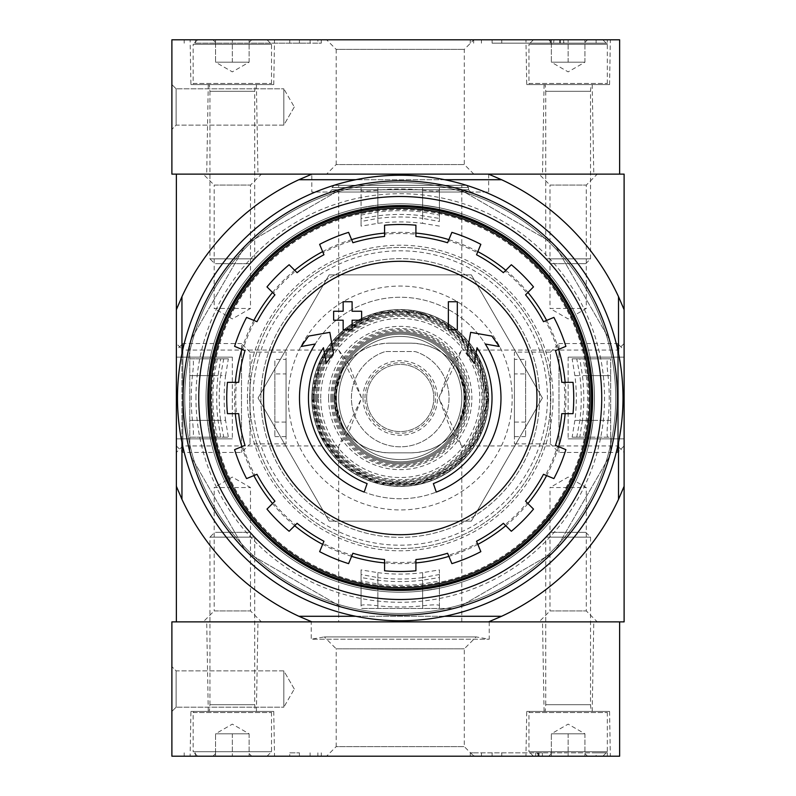 <?xml version="1.0" encoding="UTF-8"?>
<svg xmlns="http://www.w3.org/2000/svg" width="796" height="796" viewBox="0 0 796 796"><rect width="100%" height="100%" fill="white"/><g stroke="black" fill="none" stroke-linecap="round" stroke-linejoin="round"><path stroke-width="0.6" stroke-dasharray="3.98 2.98" d="M593.328 377.195A194.214 194.214 0 0 1 410.656 591.935A194.214 194.214 0 0 1 206.025 398A194.214 194.214 0 0 1 389.821 204.065A194.214 194.214 0 0 1 593.328 377.195M608.035 420.387A209 209 0 0 0 608.035 375.613C606.841 365.424 606.751 359.832 607.776 358.817L610.681 358.817L610.681 451.591L610.681 437.183L607.776 437.183C606.751 436.178 606.841 430.586 608.035 420.387L582.433 420.387A183.568 183.568 0 0 0 582.433 375.613L579.806 358.817L610.681 358.817L610.681 437.183L583.169 437.183L586.204 420.387A187.309 187.309 0 0 0 586.204 375.613L583.169 358.817M610.681 451.591A217.159 217.159 0 0 1 609.278 456.814L555.688 549.628L609.278 456.814A217.159 217.159 0 0 0 610.681 451.591M555.688 549.628A217.159 217.159 0 0 1 551.867 553.449L459.053 607.04L551.867 553.449A217.159 217.159 0 0 0 555.688 549.628M439.422 608.442L453.829 608.442A217.159 217.159 0 0 0 459.053 607.04A217.159 217.159 0 0 1 453.829 608.442L361.056 608.442M439.412 605.537L439.412 608.442L361.066 608.442L361.066 605.537C362.061 604.512 367.652 604.602 377.851 605.796A209 209 0 0 0 422.626 605.796C432.815 604.602 438.407 604.512 439.412 605.537L439.412 577.568L422.626 580.194L422.626 605.796M346.648 608.442A217.159 217.159 0 0 1 341.424 607.04L248.611 553.449L341.424 607.04A217.159 217.159 0 0 0 346.648 608.442M248.611 553.449A217.159 217.159 0 0 1 244.79 549.628L191.199 456.814L244.79 549.628A217.159 217.159 0 0 0 248.611 553.449M191.199 456.814A217.159 217.159 0 0 1 189.796 451.591L189.796 344.409L189.796 358.817L192.702 358.817C193.726 359.822 193.637 365.414 192.443 375.613A209 209 0 0 0 192.443 420.387C193.637 430.576 193.726 436.168 192.702 437.183L189.796 437.183L189.796 451.591A217.159 217.159 0 0 0 191.199 456.814M189.796 344.409A217.159 217.159 0 0 1 191.199 339.186L244.79 246.372L191.199 339.186A217.159 217.159 0 0 0 189.796 344.409M244.79 246.372A217.159 217.159 0 0 1 248.611 242.551L341.424 188.96L248.611 242.551A217.159 217.159 0 0 0 244.79 246.372M361.056 187.558L346.648 187.558A217.159 217.159 0 0 0 341.424 188.96A217.159 217.159 0 0 1 346.648 187.558L439.422 187.558M361.066 190.463L361.066 187.558L439.412 187.558L439.412 190.463C438.417 191.488 432.825 191.398 422.626 190.204A209 209 0 0 0 377.851 190.204C367.662 191.398 362.071 191.488 361.066 190.463L361.066 218.432L377.851 215.806A183.568 183.568 0 0 1 422.626 215.806L439.412 218.432L439.412 215.069L422.626 212.034A187.309 187.309 0 0 0 377.851 212.034L361.066 215.069L361.066 218.432M453.829 187.558A217.159 217.159 0 0 1 459.053 188.96L551.867 242.551L459.053 188.96A217.159 217.159 0 0 0 453.829 187.558M551.867 242.551A217.159 217.159 0 0 1 555.688 246.372L609.278 339.186L555.688 246.372A217.159 217.159 0 0 0 551.867 242.551M609.278 339.186A217.159 217.159 0 0 1 610.681 344.409A217.159 217.159 0 0 0 609.278 339.186M607.776 358.817L579.806 358.817M607.776 437.183L583.169 437.183M220.671 437.183L218.044 420.387A183.568 183.568 0 0 1 218.044 375.613L220.671 358.817L189.796 358.817L189.796 437.183L220.671 437.183L192.702 437.183M220.671 358.817L192.702 358.817M217.308 437.183L214.273 420.387A187.309 187.309 0 0 1 214.273 375.613L189.796 375.613M217.308 358.817L214.273 375.613M211.736 398A188.503 188.503 0 0 1 494.495 234.75A188.503 188.503 0 0 1 494.495 561.25A188.503 188.503 0 0 1 211.736 398M361.066 187.558L361.066 215.069M439.412 187.558L439.412 215.069M439.412 190.463L439.412 218.432M422.626 580.194A183.568 183.568 0 0 1 377.851 580.194L361.066 577.568L361.066 580.931L377.851 583.966L377.851 608.442M361.066 580.931L361.066 608.442M361.066 577.568L361.066 605.537M377.851 583.966A187.309 187.309 0 0 0 422.626 583.966L439.412 580.931L439.412 608.442M439.412 580.931L439.412 577.568M195.955 398A204.283 204.283 0 0 1 502.385 221.079A204.283 204.283 0 0 1 502.385 574.921A204.283 204.283 0 0 1 195.955 398M198.751 398A201.488 201.488 0 0 1 500.983 223.507A201.488 201.488 0 0 1 500.983 572.493A201.488 201.488 0 0 1 198.751 398A201.488 201.488 0 0 1 500.983 223.507A201.488 201.488 0 0 1 500.983 572.493A201.488 201.488 0 0 1 198.751 398A201.488 201.488 0 0 1 500.983 223.507A201.488 201.488 0 0 1 500.983 572.493A201.488 201.488 0 0 1 198.751 398A201.488 201.488 0 0 1 500.983 223.507A201.488 201.488 0 0 1 500.983 572.493A201.488 201.488 0 0 1 198.751 398A201.488 201.488 0 0 1 500.983 223.507A201.488 201.488 0 0 1 500.983 572.493A201.488 201.488 0 0 1 198.751 398M338.678 185.319L461.799 185.319L338.678 185.319L338.678 350.061L361.613 397.99L338.678 445.939L349.006 431.651L361.613 398L348.996 364.319L338.678 350.061L182.871 350.061L182.871 445.939L182.871 350.061L176.364 343.554L176.364 452.446L176.364 343.554M338.678 621.875L461.799 621.875L338.678 621.875L338.678 445.939L182.871 445.939L176.364 452.446M461.799 621.875L461.799 445.939L451.471 431.651L438.865 398L451.481 364.319L461.799 350.061L438.865 397.99L461.799 445.939L617.606 445.939L617.606 350.061L617.606 445.939L624.114 452.446L624.114 343.554L624.114 452.446M364.19 492.077A100.744 100.744 0 0 1 315.176 344.021L301.186 346.489L308.599 336.091L329.833 332.35L333.514 353.215L326.221 363.434L323.455 347.713A91.789 91.789 0 0 0 367.115 483.6M433.362 483.6A91.789 91.789 0 0 0 477.023 347.713L474.257 363.434L466.963 353.215L470.645 332.35L491.878 336.091L499.291 346.489L485.301 344.021A100.744 100.744 0 0 1 436.288 492.077M457.322 329.723L448.367 329.723L448.367 301.734L457.322 301.734L457.322 329.723M352.101 320.201L352.101 329.723L343.146 329.723L343.146 320.201L333.633 320.201L333.633 311.246L343.156 311.246M352.111 311.246L361.623 311.246L361.623 320.201L352.111 320.201M352.101 301.734L352.101 311.246M343.156 301.734L352.111 301.734M343.146 311.246L343.146 301.734M260.879 398A139.36 139.36 0 0 1 469.919 277.306A139.36 139.36 0 0 1 469.919 518.693A139.36 139.36 0 0 1 260.879 398A139.36 139.36 0 0 0 400.239 537.36A139.36 139.36 0 0 0 539.598 398A139.36 139.36 0 0 0 400.239 258.64A139.36 139.36 0 0 0 260.879 398M539.041 621.875L597.249 621.875L539.041 621.875L549.996 610.92L586.294 610.92L549.996 610.92L549.996 487.55L586.294 487.55L549.996 487.55L568.145 477.073L586.294 487.55L586.294 610.92L597.249 621.875M203.229 621.875L261.436 621.875L203.229 621.875L214.184 610.92L250.481 610.92L214.184 610.92L214.184 487.55L250.481 487.55L214.184 487.55L232.333 477.073L250.481 487.55L250.481 610.92L261.436 621.875M501.599 616.273L488.555 621.875L311.923 621.875L624.114 621.875L624.114 309.684A240.671 240.671 0 0 0 488.555 174.125L311.923 174.125L298.878 179.727M176.364 621.875L311.923 621.875L298.878 616.273A240.671 240.671 0 0 1 181.966 499.361L176.364 486.316L176.364 621.875M618.512 296.639A240.671 240.671 0 0 0 501.599 179.727L488.555 174.125L624.114 174.125L624.114 309.684L618.512 296.639L618.512 499.361A240.671 240.671 0 0 1 501.599 616.283L298.878 616.283M181.956 296.639L181.956 499.361M501.599 179.717L298.878 179.717A240.671 240.671 0 0 0 181.966 296.639L176.364 309.684L176.364 486.316A240.671 240.671 0 0 0 311.923 621.875A240.671 240.671 0 0 1 176.364 486.316M311.813 174.125L488.664 174.125L311.813 174.125L311.813 192.035L488.664 192.035L311.813 192.035M539.041 174.125L597.249 174.125L539.041 174.125L549.996 185.08L586.294 185.08L549.996 185.08L549.996 308.45L586.294 308.45L549.996 308.45L568.145 318.927L586.294 308.45L586.294 185.08L597.249 174.125M203.229 174.125L261.436 174.125L203.229 174.125L214.184 185.08L250.481 185.08L214.184 185.08L214.184 308.45L250.481 308.45L214.184 308.45L232.333 318.927L250.481 308.45L250.481 185.08L261.436 174.125M624.114 309.684A240.671 240.671 0 0 0 488.555 174.125L176.364 174.125L176.364 309.684A240.671 240.671 0 0 1 311.923 174.125A240.671 240.671 0 0 0 176.364 309.684M618.512 353.563L618.512 442.437M444.675 179.717L355.802 179.717M181.956 353.563L181.956 442.437M444.675 616.283L355.802 616.283M488.555 621.875A240.671 240.671 0 0 0 624.114 486.316A240.671 240.671 0 0 1 488.555 621.875M618.512 499.361L624.114 486.316M334.201 185.319L466.277 185.319L334.201 185.319L331.952 187.558L468.526 187.558L331.952 187.558L331.952 189.796L468.526 189.796L331.952 189.796M331.962 189.796L329.723 192.035L470.754 192.035L329.723 192.035M210.502 398A189.737 189.737 0 0 1 495.102 233.686A189.737 189.737 0 0 1 495.102 562.314A189.737 189.737 0 0 1 210.502 398M235.317 413.671A165.667 165.667 0 0 1 235.317 382.329M241.875 349.364A165.667 165.667 0 0 1 253.864 320.41M272.54 292.46A165.667 165.667 0 0 1 294.699 270.302M322.649 251.626A165.667 165.667 0 0 1 351.603 239.636M384.567 233.079A165.667 165.667 0 0 1 415.91 233.079M448.874 239.636A165.667 165.667 0 0 1 477.829 251.626M505.778 270.302A165.667 165.667 0 0 1 527.937 292.46M546.613 320.41A165.667 165.667 0 0 1 558.603 349.364M565.16 382.329A165.667 165.667 0 0 1 565.16 413.671M558.603 446.636A165.667 165.667 0 0 1 546.613 475.59M527.937 503.54A165.667 165.667 0 0 1 505.778 525.698M477.829 544.374A165.667 165.667 0 0 1 448.874 556.364M415.91 562.921A165.667 165.667 0 0 1 384.567 562.921M351.603 556.364A165.667 165.667 0 0 1 322.649 544.374M294.699 525.698A165.667 165.667 0 0 1 272.54 503.54M253.864 475.59A165.667 165.667 0 0 1 241.875 446.636M238.691 382.329L236.492 382.329A164.503 164.503 0 0 0 236.492 413.671L238.691 413.671M244.989 350.658L242.959 349.812A164.503 164.503 0 0 1 254.949 320.858L256.979 321.703M274.928 294.848L273.366 293.296A164.503 164.503 0 0 1 295.535 271.128L297.087 272.69M323.942 254.74L323.096 252.71A164.503 164.503 0 0 1 352.051 240.72L352.897 242.75M384.567 236.452L384.567 234.253A164.503 164.503 0 0 1 415.91 234.253L415.91 236.452M447.581 242.75L448.427 240.72A164.503 164.503 0 0 1 477.381 252.71L476.535 254.74M503.39 272.69L504.943 271.128A164.503 164.503 0 0 1 527.111 293.296L525.549 294.848M543.499 321.703L545.529 320.858A164.503 164.503 0 0 1 557.518 349.812L555.489 350.658M561.787 382.329L563.986 382.329A164.503 164.503 0 0 1 563.986 413.671L561.787 413.671M555.489 445.342L557.518 446.188A164.503 164.503 0 0 1 545.529 475.142L543.499 474.297M525.549 501.152L527.111 502.704A164.503 164.503 0 0 1 504.943 524.872L503.39 523.31M476.535 541.26L477.381 543.29A164.503 164.503 0 0 1 448.427 555.28L447.581 553.25M415.91 559.548L415.91 561.747A164.503 164.503 0 0 1 384.567 561.747L384.567 559.548M352.897 553.25L352.051 555.28A164.503 164.503 0 0 1 323.096 543.29L323.942 541.26M297.087 523.31L295.535 524.872A164.503 164.503 0 0 1 273.366 502.704L274.928 501.152M256.979 474.297L254.949 475.142A164.503 164.503 0 0 1 242.959 446.188L244.989 445.342M249.685 398A150.553 150.553 0 0 1 475.52 267.615A150.553 150.553 0 0 1 475.52 528.385A150.553 150.553 0 0 1 249.685 398A150.553 150.553 0 0 1 475.52 267.615A150.553 150.553 0 0 1 475.52 528.385A150.553 150.553 0 0 1 249.685 398M563.986 413.671L573.03 413.671A173.508 173.508 0 0 0 573.03 382.329L563.986 382.329M545.529 475.142L553.887 478.605A173.508 173.508 0 0 0 565.876 449.65L557.518 446.188M504.943 524.872L511.34 531.26A173.508 173.508 0 0 0 533.499 509.102L527.111 502.704M448.427 555.28L451.889 563.638A173.508 173.508 0 0 0 480.844 551.648L477.381 543.29M384.567 561.747L384.567 570.792A173.508 173.508 0 0 0 415.91 570.792L415.91 561.747M323.096 543.29L319.634 551.648A173.508 173.508 0 0 0 348.588 563.638L352.051 555.28M273.366 502.704L266.978 509.102A173.508 173.508 0 0 0 289.137 531.26L295.535 524.872M242.959 446.188L234.601 449.65A173.508 173.508 0 0 0 246.591 478.605L254.949 475.142M236.492 382.329L227.447 382.329A173.498 173.498 0 0 0 227.447 413.671L236.492 413.671M254.949 320.858L246.591 317.395A173.508 173.508 0 0 0 234.601 346.35L242.959 349.812M295.535 271.128L289.137 264.74A173.498 173.498 0 0 0 266.978 286.898L273.366 293.296M352.051 240.72L348.588 232.362A173.508 173.508 0 0 0 319.634 244.352L323.096 252.71M415.91 234.253L415.91 225.208A173.508 173.508 0 0 0 384.567 225.208L384.567 234.253M477.381 252.71L480.844 244.352A173.508 173.508 0 0 0 451.889 232.362L448.427 240.72M527.111 293.296L533.499 286.898A173.498 173.498 0 0 0 511.34 264.74L504.943 271.128M557.518 349.812L565.876 346.35A173.508 173.508 0 0 0 553.887 317.395L545.529 320.858M211.587 398A188.652 188.652 0 0 1 494.565 234.621A188.652 188.652 0 0 1 494.565 561.379A188.652 188.652 0 0 1 211.587 398M288.301 398A111.938 111.938 0 0 1 456.207 301.057A111.938 111.938 0 0 1 456.207 494.943A111.938 111.938 0 0 1 288.301 398M329.146 274.869L258.063 398L329.146 521.131L471.332 521.131L542.414 398L471.332 274.869L329.146 274.869L258.063 398L329.146 521.131L471.332 521.131L542.414 398L471.332 274.869L329.146 274.869M206.025 398A194.214 194.214 0 0 1 497.341 229.805A194.214 194.214 0 0 1 497.341 566.195A194.214 194.214 0 0 1 207.318 375.613L210.025 358.817L207.318 375.613A194.214 194.214 0 0 0 207.318 420.387A194.214 194.214 0 0 1 206.025 398M582.433 420.387L579.806 437.183M439.422 574.503L439.422 588.214L422.626 590.921L439.422 588.214L439.422 569.896L422.626 572.652L422.626 590.921A194.214 194.214 0 0 1 377.851 590.921L361.066 588.214L361.066 574.503L377.851 577.627L377.851 590.921A194.214 194.214 0 0 0 422.626 590.921L422.626 577.627L439.422 574.503L439.422 569.896M361.056 569.896L361.056 588.214L377.851 590.921L377.851 572.652L361.056 569.896M361.066 569.896L361.066 574.503M422.626 577.627A181.02 181.02 0 0 1 377.851 577.627M377.851 572.652A176.085 176.085 0 0 0 422.626 572.652M220.611 420.387L223.736 437.183L210.025 437.183L207.318 420.387L210.025 437.183L228.343 437.183L225.586 420.387L207.318 420.387L220.611 420.387A181.02 181.02 0 0 1 220.611 375.613L225.586 375.613A176.085 176.085 0 0 0 225.586 420.387M223.736 437.183L228.343 437.183M225.586 375.613L228.343 358.817L210.025 358.817L223.736 358.817L220.611 375.613M228.343 358.817L223.736 358.817M574.891 375.613L579.866 375.613A181.02 181.02 0 0 1 579.866 420.387L593.159 420.387L590.453 437.183L593.159 420.387L574.891 420.387A176.085 176.085 0 0 0 574.891 375.613L572.135 358.817L590.453 358.817L593.159 375.613A194.214 194.214 0 0 1 593.159 420.387A194.214 194.214 0 0 0 593.159 375.613L590.453 358.817L572.135 358.817M574.891 420.387L572.135 437.183L590.453 437.183L576.742 437.183L579.866 420.387M579.866 375.613L576.742 358.817M572.135 437.183L576.742 437.183M439.422 226.104L422.626 223.348L422.626 205.079L439.422 207.786L422.626 205.079A194.214 194.214 0 0 0 377.851 205.079A194.214 194.214 0 0 1 422.626 205.079L422.626 218.373L439.422 221.497L439.422 207.786L439.422 221.497M377.851 223.348L377.851 205.079L377.851 218.373L361.066 221.497L361.066 207.786L377.851 205.079L361.056 207.786L361.056 226.104L377.851 223.348A176.085 176.085 0 0 1 422.626 223.348M361.066 221.497L361.066 226.104M377.851 218.373A181.02 181.02 0 0 1 422.626 218.373M299.495 398A100.744 100.744 0 0 1 450.616 310.748A100.744 100.744 0 0 1 450.616 485.252A100.744 100.744 0 0 1 299.495 398A100.744 100.744 0 0 1 450.616 310.748A100.744 100.744 0 0 1 450.616 485.252A100.744 100.744 0 0 1 299.495 398M619.636 174.125L619.636 39.8L171.886 39.8L171.886 174.125L619.636 174.125M171.886 84.575L171.886 129.35L171.886 84.575L171.886 129.35L171.886 84.575L176.125 88.814L176.125 125.111L176.125 88.814L176.125 125.111L176.125 88.814L171.886 84.575M326.599 174.125L473.879 174.125L326.599 174.125L336.181 164.543L464.297 164.543L336.181 164.543L336.181 49.382L464.297 49.382L336.181 49.382L326.599 39.8L473.879 39.8L326.599 39.8M542.514 174.125L593.776 174.125L542.514 174.125L544.076 84.575L592.214 84.575L544.076 84.575M206.701 174.125L257.964 174.125L206.701 174.125L208.263 84.575L256.402 84.575L208.263 84.575M607.328 39.8L470.247 39.8L607.328 39.8L607.328 43.163L607.328 39.8M310.082 39.8L195.388 39.8L321.276 39.8L310.082 39.8L310.082 43.163L321.276 43.163L317.873 43.163L317.873 39.8M195.398 39.8L184.194 39.8L195.388 39.8L195.388 43.163L310.082 43.163M525.947 39.8L610.343 39.8L525.947 39.8L526.733 84.575L609.557 84.575L526.733 84.575M190.135 39.8L274.53 39.8L190.135 39.8L190.921 84.575L273.744 84.575L190.921 84.575M195.398 43.163L317.873 43.163M184.194 43.163L184.194 39.8L184.194 43.163M492.107 43.163L607.328 43.163L492.107 43.163L492.107 39.8M553.986 43.163L563.857 43.163L563.857 39.8L550.235 39.8L559.757 39.8L551.13 39.8L551.13 43.163L559.757 43.163L550.235 43.163L563.857 43.163L563.857 39.8L553.986 39.8L553.598 43.163L553.986 39.8M563.668 43.163L563.668 39.8L560.304 39.8L560.304 43.163L563.668 43.163L550.235 43.163L550.235 39.8L551.13 39.8M551.13 43.163L550.235 43.163L550.235 39.8L563.668 39.8M559.757 43.163L559.757 39.8M560.304 43.163L553.598 43.163M560.304 39.8L553.598 39.8M283.824 88.814L283.824 125.111L283.824 88.814L176.125 88.814L283.824 88.814L283.824 125.111L283.824 88.814L294.301 106.963L283.824 88.814M551.349 39.8L584.941 39.8L584.941 42.397L584.941 39.8L587.538 39.8L551.349 39.8L568.145 39.8L551.349 39.8L551.349 42.397L551.349 39.8L548.752 39.8L551.349 39.8L551.349 62.188L584.941 62.188L551.349 62.188L559.747 62.188L551.349 62.188L551.349 39.8M533.439 39.8L602.851 39.8L533.439 39.8L528.962 44.277L607.328 44.277L528.962 44.277L528.962 83.451M528.962 83.461L607.328 83.461L528.962 83.461L530.086 84.575L606.204 84.575L530.086 84.575M545.2 84.575L591.09 84.575L545.2 84.575L545.758 91.291L590.533 91.291L545.758 91.291L545.758 258.869L590.533 258.869L545.758 258.869L550.563 263.675L585.727 263.675L550.563 263.675M559.747 62.188L576.543 62.188L559.747 62.188M584.941 62.188L584.941 39.8L584.941 62.188L568.145 71.879L551.349 62.188M568.145 62.188L568.145 39.8L568.145 62.188M215.537 39.8L249.128 39.8L249.128 42.397L249.128 39.8L251.725 39.8L215.537 39.8L232.333 39.8L215.537 39.8L215.537 42.397L215.537 39.8L212.94 39.8L215.537 39.8L215.537 62.188L249.128 62.188L215.537 62.188L223.935 62.188L215.537 62.188L215.537 39.8M197.627 39.8L267.038 39.8L197.627 39.8L193.149 44.277L271.516 44.277L193.149 44.277L193.149 83.451M193.149 83.461L271.516 83.461L193.149 83.461L194.274 84.575L270.391 84.575L194.274 84.575M209.388 84.575L255.277 84.575L209.388 84.575L209.945 91.291L254.72 91.291L209.945 91.291L209.945 258.869L254.72 258.869L209.945 258.869L214.751 263.675L249.914 263.675L214.751 263.675M223.935 62.188L240.73 62.188L223.935 62.188M249.128 62.188L249.128 39.8L249.128 62.188L232.333 71.879L215.537 62.188M232.333 62.188L232.333 39.8L232.333 62.188M619.636 756.2L171.886 756.2L171.886 621.875L619.636 621.875L619.636 756.2M190.135 756.2L274.53 756.2L190.135 756.2L190.921 711.425L273.744 711.425L190.921 711.425M525.947 756.2L610.343 756.2L525.947 756.2L526.733 711.425L609.557 711.425L526.733 711.425M326.599 756.2L473.879 756.2L326.599 756.2L336.181 746.618L464.297 746.618L336.181 746.618L336.181 648.81L464.297 648.81L336.181 648.81L324.3 636.919L476.177 636.919L324.3 636.919L311.246 639.228L489.232 639.228L311.246 639.228L311.246 621.875L489.232 621.875L311.246 621.875M473.65 752.837L596.124 752.837L596.124 756.2L607.328 756.2L470.247 756.2L596.124 756.2L596.124 752.837L607.328 752.837L607.328 756.2L607.328 752.837L470.247 752.837L473.65 752.837L473.65 756.2M289.784 756.2L184.194 756.2L289.784 756.2L289.784 752.837L299.415 752.837L299.415 756.2M171.886 711.425L171.886 666.65L171.886 711.425L171.886 666.65L171.886 711.425L176.125 707.186L176.125 670.889L176.125 707.186L176.125 670.889L176.125 707.186L171.886 711.425M542.514 621.875L593.776 621.875L542.514 621.875L544.076 711.425L592.214 711.425L544.076 711.425M206.701 621.875L257.964 621.875L206.701 621.875L208.263 711.425L256.402 711.425L208.263 711.425M542.394 752.837L542.394 756.2L535.688 756.2L542.394 756.2L542.394 752.837L539.041 752.837L542.394 752.837M537.36 752.837L539.041 752.837L539.041 756.2L539.041 752.837L537.36 752.837L537.36 756.2M535.688 752.837L535.688 756.2L535.688 752.837M539.041 752.837L539.041 756.2L539.041 752.837M289.784 752.837L299.415 752.837M184.194 752.837L184.194 756.2L184.194 752.837M283.824 707.186L283.824 670.889L283.824 707.186L176.125 707.186L283.824 707.186L283.824 670.889L283.824 707.186L294.301 689.038L283.824 707.186M551.349 756.2L584.941 756.2L584.941 753.603L584.941 756.2L587.538 756.2L551.349 756.2L568.145 756.2L551.349 756.2L551.349 753.603L551.349 756.2L548.752 756.2L551.349 756.2L551.349 733.812L584.941 733.812L551.349 733.812L559.747 733.812L551.349 733.812L551.349 756.2M533.439 756.2L602.851 756.2L533.439 756.2L528.962 751.722L607.328 751.722L528.962 751.722L528.962 712.539L607.328 712.539L528.962 712.539L530.086 711.425L606.204 711.425L530.086 711.425M545.2 711.425L591.09 711.425L545.2 711.425L545.758 704.709L590.533 704.709L545.758 704.709L545.758 537.131L590.533 537.131L545.758 537.131L550.563 532.325L585.727 532.325L550.563 532.325M559.747 733.812L576.543 733.812L559.747 733.812M584.941 733.812L584.941 756.2L584.941 733.812L568.145 724.121L551.349 733.812M568.145 733.812L568.145 756.2L568.145 733.812M215.537 756.2L249.128 756.2L249.128 753.603L249.128 756.2L251.725 756.2L215.537 756.2L232.333 756.2L215.537 756.2L215.537 753.603L215.537 756.2L212.94 756.2L215.537 756.2L215.537 733.812L249.128 733.812L215.537 733.812L223.935 733.812L215.537 733.812L215.537 756.2M197.627 756.2L267.038 756.2L197.627 756.2L193.149 751.722L271.516 751.722L193.149 751.722L193.149 712.539L271.516 712.539L193.149 712.539L194.274 711.425L270.391 711.425L194.274 711.425M209.388 711.425L255.277 711.425L209.388 711.425L209.945 704.709L254.72 704.709L209.945 704.709L209.945 537.131L254.72 537.131L209.945 537.131L214.751 532.325L249.914 532.325L214.751 532.325M223.935 733.812L240.73 733.812L223.935 733.812M249.128 733.812L249.128 756.2L249.128 733.812L232.333 724.121L215.537 733.812M232.333 733.812L232.333 756.2L232.333 733.812M177.478 398A222.751 222.751 0 0 1 511.619 205.089A222.751 222.751 0 0 1 511.619 590.911A222.751 222.751 0 0 1 177.478 398M184.762 398A215.477 215.477 0 0 1 507.977 211.388A215.477 215.477 0 0 1 507.977 584.612A215.477 215.477 0 0 1 184.762 398A215.477 215.477 0 0 1 507.977 211.388A215.477 215.477 0 0 1 507.977 584.612A215.477 215.477 0 0 1 184.762 398M207.836 398A192.393 192.393 0 0 1 496.435 231.377A192.393 192.393 0 0 1 496.435 564.623A192.393 192.393 0 0 1 207.836 398M176.364 350.061L176.364 445.939L176.364 350.061L182.871 343.554L182.871 452.446L182.871 343.554L241.496 343.554L241.496 452.446L241.496 343.554L250.053 352.111L250.053 443.889L250.053 352.111L286.062 352.111L286.062 443.889L286.062 352.111M176.364 438.855L176.364 357.145L176.364 438.855L232.333 438.855L176.364 438.855M286.062 359.384L286.062 436.616L286.062 359.384L274.869 359.384L274.869 436.616L274.869 359.384M274.869 373.931L274.869 422.069L274.869 373.931L286.062 373.931L286.062 422.069L286.062 373.931M232.333 357.145L176.364 357.145L232.333 357.145L232.333 438.855L232.333 357.145M624.114 350.061L624.114 445.939L624.114 350.061L617.606 343.554L617.606 452.446L617.606 343.554L558.981 343.554L558.981 452.446L558.981 343.554L550.424 352.111L550.424 443.889L550.424 352.111L514.415 352.111L514.415 443.889L514.415 352.111M624.114 438.855L624.114 357.145L624.114 438.855L568.145 438.855L624.114 438.855M514.415 359.384L514.415 436.616L514.415 359.384L525.609 359.384L525.609 436.616L525.609 359.384M525.609 373.931L525.609 422.069L525.609 373.931L514.415 373.931L514.415 422.069L514.415 373.931M568.145 357.145L624.114 357.145L568.145 357.145L568.145 438.855L568.145 357.145M389.324 343.156L411.154 343.156C431.094 343.832 446.626 352.459 457.73 369.036L465.998 398L457.73 426.964C446.665 443.601 431.134 452.228 411.154 452.844L389.324 452.844C369.384 452.168 353.852 443.541 342.748 426.964L334.479 398L342.748 369.036C353.792 352.399 369.324 343.772 389.324 343.156L411.154 343.156A54.854 54.854 0 0 1 465.998 398A54.854 54.854 0 0 1 411.154 452.844L389.324 452.844A54.854 54.854 0 0 1 334.479 398A54.854 54.854 0 0 1 389.324 343.156M384.359 351.852A48.805 48.805 0 0 0 360.916 426.915A48.805 48.805 0 0 0 439.561 426.915A48.805 48.805 0 0 0 416.119 351.852A48.805 48.805 0 0 1 439.561 426.915A48.805 48.805 0 0 1 360.916 426.915A48.805 48.805 0 0 1 384.359 351.852A5.602 5.602 0 0 1 386.179 351.543L414.298 351.543A5.592 5.592 0 0 1 416.119 351.852A5.592 5.592 0 0 0 414.298 351.543L386.179 351.543A5.602 5.602 0 0 0 384.359 351.852M338.678 398A61.571 61.571 0 0 1 431.024 344.678A61.571 61.571 0 0 1 431.024 451.322A61.571 61.571 0 0 1 338.678 398A61.571 61.571 0 0 1 431.024 344.678A61.571 61.571 0 0 1 431.024 451.322A61.571 61.571 0 0 1 338.678 398M311.813 398A88.436 88.436 0 0 1 444.457 321.415A88.436 88.436 0 0 1 444.457 474.585A88.436 88.436 0 0 1 311.813 398A88.436 88.436 0 0 1 444.457 321.415A88.436 88.436 0 0 1 444.457 474.585A88.436 88.436 0 0 1 311.813 398A88.436 88.436 0 0 1 444.457 321.415A88.436 88.436 0 0 1 444.457 474.585A88.436 88.436 0 0 1 311.813 398A88.426 88.426 0 0 1 444.447 321.425A88.426 88.426 0 0 1 444.447 474.575A88.426 88.426 0 0 1 311.813 398L320.231 435.651L343.872 466.128L379.592 483.978L419.532 484.296L455.521 467.003L480.247 435.651L488.654 396.607L479.023 357.862L453.332 327.295L416.805 311.146L378.249 312.36L343.872 329.872L320.231 360.349L311.813 398M335.315 398A64.924 64.924 0 0 1 432.706 341.773A64.924 64.924 0 0 1 432.706 454.227A64.924 64.924 0 0 1 335.315 398A64.924 64.924 0 0 1 432.706 341.773A64.924 64.924 0 0 1 432.706 454.227A64.924 64.924 0 0 1 335.315 398A64.924 64.924 0 0 1 432.706 341.773A64.924 64.924 0 0 1 432.706 454.227A64.924 64.924 0 0 1 335.315 398M334.201 398A66.048 66.048 0 0 1 433.263 340.807A66.048 66.048 0 0 1 433.263 455.193A66.048 66.048 0 0 1 334.201 398A66.048 66.048 0 0 1 433.263 340.807A66.048 66.048 0 0 1 433.263 455.193A66.048 66.048 0 0 1 334.201 398A66.048 66.048 0 0 1 433.263 340.807A66.048 66.048 0 0 1 433.263 455.193A66.048 66.048 0 0 1 334.201 398A66.048 66.048 0 0 1 433.263 340.807A66.048 66.048 0 0 1 433.263 455.193A66.048 66.048 0 0 1 334.201 398A66.048 66.048 0 0 1 433.263 340.807A66.048 66.048 0 0 1 433.263 455.193A66.048 66.048 0 0 1 334.201 398M336.439 398A63.799 63.799 0 0 1 432.138 342.748A63.799 63.799 0 0 1 432.138 453.252A63.799 63.799 0 0 1 336.439 398A63.799 63.799 0 0 1 432.138 342.748A63.799 63.799 0 0 1 432.138 453.252A63.799 63.799 0 0 1 336.439 398A63.799 63.799 0 0 1 432.138 342.748A63.799 63.799 0 0 1 432.138 453.252A63.799 63.799 0 0 1 336.439 398M366.657 398A33.581 33.581 0 0 1 417.034 368.916A33.581 33.581 0 0 1 417.034 427.084A33.581 33.581 0 0 1 366.657 398A33.581 33.581 0 0 1 417.034 368.916A33.581 33.581 0 0 1 417.034 427.084A33.581 33.581 0 0 1 366.657 398M610.681 375.613L586.204 375.613M610.681 420.387L586.204 420.387M214.273 420.387L189.796 420.387M377.851 187.558L377.851 212.034M422.626 187.558L422.626 212.034M422.626 583.966L422.626 608.442M247.447 398A152.792 152.792 0 0 1 476.635 265.675A152.792 152.792 0 0 1 476.635 530.325A152.792 152.792 0 0 1 247.447 398M253.038 398A147.2 147.2 0 0 1 473.839 270.521A147.2 147.2 0 0 1 473.839 525.479A147.2 147.2 0 0 1 253.038 398M608.035 375.613L582.433 375.613M218.044 420.387L192.443 420.387M218.044 375.613L192.443 375.613M377.851 190.204L377.851 215.806M422.626 190.204L422.626 215.806M377.851 580.194L377.851 605.796M299.415 43.163L299.415 39.8M289.784 43.163L289.784 39.8M195.388 43.163L195.388 39.8M596.124 43.163L596.124 39.8L596.124 43.163M501.739 43.163L501.739 39.8M473.65 43.163L473.65 39.8M481.441 43.163L481.441 39.8M481.441 752.837L481.441 756.2M492.107 752.837L492.107 756.2M501.739 752.837L501.739 756.2M537.917 752.837L537.917 756.2M538.663 752.837L538.663 756.2M317.873 752.837L317.873 756.2M195.388 752.837L195.388 756.2L195.388 752.837M310.082 752.837L310.082 756.2M314.052 398A86.187 86.187 0 0 1 443.332 323.355A86.187 86.187 0 0 1 443.332 472.645A86.187 86.187 0 0 1 314.052 398A86.187 86.187 0 0 1 443.332 323.365A86.187 86.187 0 0 1 443.332 472.635A86.187 86.187 0 0 1 314.052 398M330.837 398A69.401 69.401 0 0 1 434.944 337.892A69.401 69.401 0 0 1 434.944 458.108A69.401 69.401 0 0 1 330.837 398M312.082 398A88.157 88.157 0 0 1 444.317 321.654A88.157 88.157 0 0 1 444.317 474.346A88.157 88.157 0 0 1 312.082 398M313.196 398A87.043 87.043 0 0 1 443.76 322.619A87.043 87.043 0 0 1 443.76 473.381A87.043 87.043 0 0 1 313.196 398M328.599 398A71.64 71.64 0 0 1 436.059 335.962A71.64 71.64 0 0 1 436.059 460.038A71.64 71.64 0 0 1 328.599 398M331.962 398A68.277 68.277 0 0 1 434.377 338.867A68.277 68.277 0 0 1 434.377 457.133A68.277 68.277 0 0 1 331.962 398M314.121 398A86.117 86.117 0 0 1 443.302 323.415A86.117 86.117 0 0 1 443.302 472.585A86.117 86.117 0 0 1 314.121 398M313.007 398A87.232 87.232 0 0 1 443.86 322.45A87.232 87.232 0 0 1 443.86 473.55A87.232 87.232 0 0 1 313.007 398M314.281 398A85.958 85.958 0 0 1 443.223 323.554A85.958 85.958 0 0 1 443.223 472.446A85.958 85.958 0 0 1 314.281 398M315.385 398A84.854 84.854 0 0 1 442.666 324.519A84.854 84.854 0 0 1 442.666 471.481A84.854 84.854 0 0 1 315.385 398M317.514 398A82.724 82.724 0 0 1 441.601 326.36A82.724 82.724 0 0 1 441.601 469.64A82.724 82.724 0 0 1 317.514 398M316.42 398A83.819 83.819 0 0 1 442.148 325.405A83.819 83.819 0 0 1 442.148 470.595A83.819 83.819 0 0 1 316.42 398C314.51 450.745 370.468 494.147 421.094 479.212C472.645 467.919 500.774 402.925 473.71 357.613C449.949 310.48 380 299.405 342.847 336.887C325.604 353.613 316.788 373.981 316.4 398M318.519 398A81.719 81.719 0 0 1 441.093 327.236A81.719 81.719 0 0 1 441.093 468.764A81.719 81.719 0 0 1 318.519 398M320.708 398A79.53 79.53 0 0 1 440.009 329.126A79.53 79.53 0 0 1 440.009 466.874A79.53 79.53 0 0 1 320.708 398M333.076 398A67.162 67.162 0 0 1 433.82 339.832A67.162 67.162 0 0 1 433.82 456.168A67.162 67.162 0 0 1 333.076 398M342.748 426.964A64.377 64.377 0 0 1 342.748 369.036M363.006 398A37.233 37.233 0 0 1 433.492 381.244A37.233 37.233 0 0 1 408.845 434.228A37.233 37.233 0 0 1 363.006 398M457.73 369.036A64.377 64.377 0 0 1 457.73 426.964M364.966 398A35.273 35.273 0 0 1 417.88 367.454A35.273 35.273 0 0 1 417.88 428.546A35.273 35.273 0 0 1 364.966 398M624.114 343.554L617.606 350.061L461.799 350.061L461.799 185.319M468.526 189.796L468.526 187.558L466.277 185.319M468.516 189.796L470.754 192.035M488.664 192.035L488.664 174.125M273.744 84.575L274.53 39.8M256.402 84.575L257.964 174.125M609.557 84.575L610.343 39.8M592.214 84.575L593.776 174.125M473.879 174.125L464.297 164.543L464.297 49.382L473.879 39.8M321.276 43.163L321.276 39.8M470.247 43.163L470.247 39.8M550.235 43.163L550.235 39.8M294.301 106.963L283.824 125.111L176.125 125.111L171.886 129.35L176.125 125.111L283.824 125.111L294.301 106.963M551.349 42.397L548.752 39.8M584.941 42.397L587.538 39.8M602.851 39.8L607.328 44.277L607.328 83.461L606.204 84.575M585.727 263.675L590.533 258.869L590.533 91.291L591.09 84.575M215.537 42.397L212.94 39.8M249.128 42.397L251.725 39.8M267.038 39.8L271.516 44.277L271.516 83.461L270.391 84.575M249.914 263.675L254.72 258.869L254.72 91.291L255.277 84.575M273.744 711.425L274.53 756.2M256.402 711.425L257.964 621.875M609.557 711.425L610.343 756.2M592.214 711.425L593.776 621.875M489.232 621.875L489.232 639.228L476.177 636.919L464.297 648.81L464.297 746.618L473.879 756.2M470.247 752.837L470.247 756.2M321.276 752.837L321.276 756.2M294.301 689.038L283.824 670.889L176.125 670.889L171.886 666.65L176.125 670.889L283.824 670.889L294.301 689.038M551.349 753.603L548.752 756.2M584.941 753.603L587.538 756.2M602.851 756.2L607.328 751.722L607.328 712.539L606.204 711.425M585.727 532.325L590.533 537.131L590.533 704.709L591.09 711.425M215.537 753.603L212.94 756.2M249.128 753.603L251.725 756.2M267.038 756.2L271.516 751.722L271.516 712.539L270.391 711.425M249.914 532.325L254.72 537.131L254.72 704.709L255.277 711.425M176.364 445.939L182.871 452.446L241.496 452.446L250.053 443.889L286.062 443.889M274.869 436.616L286.062 436.616M274.869 422.069L286.062 422.069M624.114 445.939L617.606 452.446L558.981 452.446L550.424 443.889L514.415 443.889M525.609 436.616L514.415 436.616M525.609 422.069L514.415 422.069M312.997 398L321.892 436.377L346.767 466.934L379.871 482.824L416.587 483.689L452.616 467.759L477.968 437.601L487.47 399.373L479.172 360.857L454.785 329.912L419.273 312.858L379.871 313.166L344.628 330.778L321.305 360.857L312.997 398"/><path stroke-width="1.19" d="M364.19 492.077A100.744 100.744 0 0 1 315.176 344.021L301.186 346.489L308.599 336.091L329.833 332.35L333.514 353.215L326.221 363.434L323.455 347.713A91.789 91.789 0 0 0 367.115 483.6L364.19 492.077L367.115 483.6M436.278 492.077L433.362 483.6L436.278 492.077M433.362 483.6A91.789 91.789 0 0 0 477.023 347.713L474.257 363.434L466.963 353.215L470.645 332.35L491.878 336.091L499.291 346.489L485.301 344.021A100.744 100.744 0 0 1 436.288 492.077M457.322 329.723L448.367 329.723L448.367 301.734L457.322 301.734L457.322 329.723M352.101 320.201L352.101 329.723L343.146 329.723L343.146 320.201L333.633 320.201L333.633 311.246L343.156 311.246M352.111 311.246L361.623 311.246L361.623 320.201L352.111 320.201M343.146 311.246L343.146 301.734L352.101 301.734L352.101 311.246M501.599 616.273L488.555 621.875L624.114 621.875L624.114 486.316L618.512 499.361A240.671 240.671 0 0 1 501.599 616.283L444.675 616.283M618.512 353.563L618.512 296.639L624.114 309.684L624.114 174.125L176.364 174.125L176.364 621.875L311.923 621.875L171.886 621.875L171.886 756.2L619.636 756.2L619.636 621.875L311.923 621.875L298.878 616.273A240.671 240.671 0 0 1 181.956 499.361L181.956 442.437M624.114 309.684L624.114 486.316M618.512 442.437L618.512 499.361M618.512 296.639A240.671 240.671 0 0 0 501.599 179.727L488.555 174.125L619.636 174.125L619.636 39.8L171.886 39.8L171.886 174.125L311.923 174.125L298.878 179.727M501.599 179.717L444.675 179.717M355.802 179.717L298.878 179.717A240.671 240.671 0 0 0 181.966 296.639L176.364 309.684M181.956 296.639L181.956 353.563M355.802 616.283L298.878 616.283M181.966 499.361L176.364 486.316M210.502 398A189.737 189.737 0 0 1 495.102 233.686A189.737 189.737 0 0 1 495.102 562.314A189.737 189.737 0 0 1 210.502 398M209.049 398A191.189 191.189 0 0 1 495.828 232.422A191.189 191.189 0 0 1 495.838 563.578A191.189 191.189 0 0 1 209.049 398M400.239 261.287A136.713 136.713 0 0 1 536.952 398A136.713 136.713 0 0 1 400.239 534.713A136.713 136.713 0 0 1 263.526 398A136.713 136.713 0 0 1 400.239 261.287M415.91 570.792L415.91 559.548A162.304 162.304 0 0 0 447.581 553.25L451.889 563.638A173.508 173.508 0 0 0 480.844 551.648L476.535 541.26A162.304 162.304 0 0 0 503.39 523.31L511.34 531.26A173.508 173.508 0 0 0 533.499 509.102L525.549 501.152A162.304 162.304 0 0 0 543.499 474.297L553.887 478.605A173.508 173.508 0 0 0 565.876 449.65L555.489 445.342A162.304 162.304 0 0 0 561.787 413.671L573.03 413.671A173.508 173.508 0 0 0 573.03 382.329L561.787 382.329A162.304 162.304 0 0 0 555.489 350.658L565.876 346.35A173.508 173.508 0 0 0 553.887 317.395L543.499 321.703A162.304 162.304 0 0 0 525.549 294.848L533.499 286.898A173.498 173.498 0 0 0 511.34 264.74L503.39 272.69A162.304 162.304 0 0 0 476.535 254.74L480.844 244.352A173.508 173.508 0 0 0 451.889 232.362L447.581 242.75A162.304 162.304 0 0 0 415.91 236.452L415.91 225.208A173.508 173.508 0 0 0 384.567 225.208L384.567 236.452A162.304 162.304 0 0 0 352.897 242.75L348.588 232.362A173.508 173.508 0 0 0 319.634 244.352L323.942 254.74A162.304 162.304 0 0 0 297.087 272.69L289.137 264.74A173.498 173.498 0 0 0 266.978 286.898L274.928 294.848A162.304 162.304 0 0 0 256.979 321.703L246.591 317.395A173.508 173.508 0 0 0 234.601 346.35L244.989 350.658A162.304 162.304 0 0 0 238.691 382.329L227.447 382.329A173.498 173.498 0 0 0 227.447 413.671L238.691 413.671A162.304 162.304 0 0 0 244.989 445.342L234.601 449.65A173.508 173.508 0 0 0 246.591 478.605L256.979 474.297A162.304 162.304 0 0 0 274.928 501.152L266.978 509.102A173.508 173.508 0 0 0 289.137 531.26L297.087 523.31A162.304 162.304 0 0 0 323.942 541.26L319.634 551.648A173.508 173.508 0 0 0 348.588 563.638L352.897 553.25A162.304 162.304 0 0 0 384.567 559.548L384.567 570.792A173.508 173.508 0 0 0 415.91 570.792M235.317 382.329A165.667 165.667 0 0 1 241.875 349.364M253.864 320.41A165.667 165.667 0 0 1 272.54 292.46M294.699 270.302A165.667 165.667 0 0 1 322.649 251.626M351.603 239.636A165.667 165.667 0 0 1 384.567 233.079M415.91 233.079A165.667 165.667 0 0 1 448.874 239.636M477.829 251.626A165.667 165.667 0 0 1 505.778 270.302M527.937 292.46A165.667 165.667 0 0 1 546.613 320.41M558.603 349.364A165.667 165.667 0 0 1 565.16 382.329M565.16 413.671A165.667 165.667 0 0 1 558.603 446.636M546.613 475.59A165.667 165.667 0 0 1 527.937 503.54M505.778 525.698A165.667 165.667 0 0 1 477.829 544.374M448.874 556.364A165.667 165.667 0 0 1 415.91 562.921M384.567 562.921A165.667 165.667 0 0 1 351.603 556.364M322.649 544.374A165.667 165.667 0 0 1 294.699 525.698M272.54 503.54A165.667 165.667 0 0 1 253.864 475.59M241.875 446.636A165.667 165.667 0 0 1 235.317 413.671M183.08 398A217.159 217.159 0 0 1 508.813 209.935A217.159 217.159 0 0 1 508.823 586.065A217.159 217.159 0 0 1 183.08 398M198.751 398A201.488 201.488 0 0 1 500.983 223.507A201.488 201.488 0 0 1 500.983 572.493A201.488 201.488 0 0 1 198.751 398M177.478 398A222.751 222.751 0 0 1 511.619 205.089A222.751 222.751 0 0 1 511.619 590.911A222.751 222.751 0 0 1 177.478 398M207.836 398A192.393 192.393 0 0 1 496.435 231.377A192.393 192.393 0 0 1 496.435 564.623A192.393 192.393 0 0 1 207.836 398"/></g></svg>

